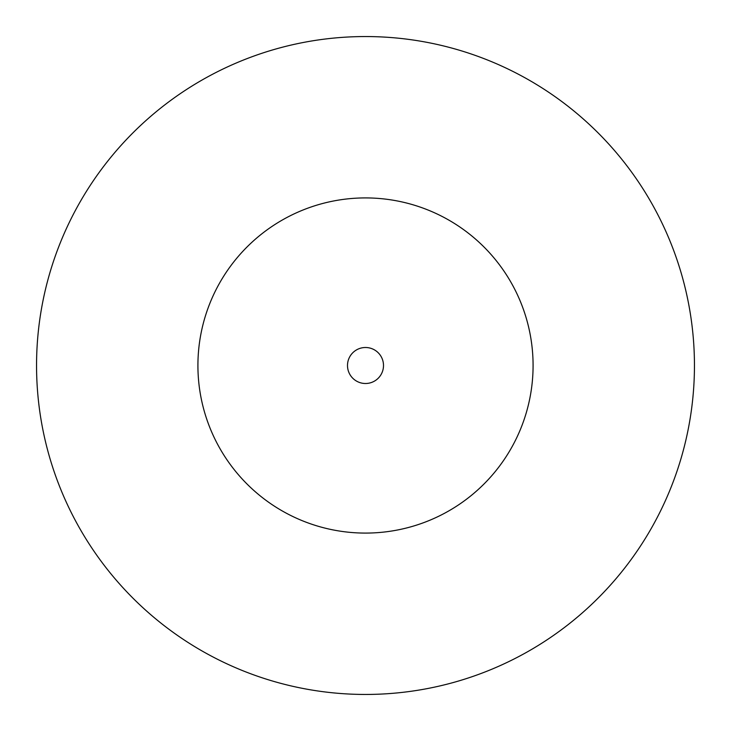 <?xml version="1.0" encoding="UTF-8"?>
<svg xmlns="http://www.w3.org/2000/svg" width="731" height="731" viewBox="0 0 731 731"><rect width="100%" height="100%" fill="white"/><g stroke="black" fill="none" stroke-linecap="round" stroke-linejoin="round"><path stroke-width="1.1" d="M533.082 365.5A167.582 167.582 0 0 0 365.5 197.918A167.582 167.582 0 0 0 197.918 365.5A167.582 167.582 0 0 0 365.5 533.082A167.582 167.582 0 0 0 533.082 365.5M694.45 365.5A328.95 328.95 0 0 0 365.5 36.55A328.95 328.95 0 0 0 36.55 365.5A328.95 328.95 0 0 0 365.5 694.45A328.95 328.95 0 0 0 694.45 365.5M383.501 365.5A18.001 18.001 0 0 0 365.5 347.499A18.001 18.001 0 0 0 347.499 365.5A18.001 18.001 0 0 0 365.5 383.501A18.001 18.001 0 0 0 383.501 365.5"/></g></svg>
